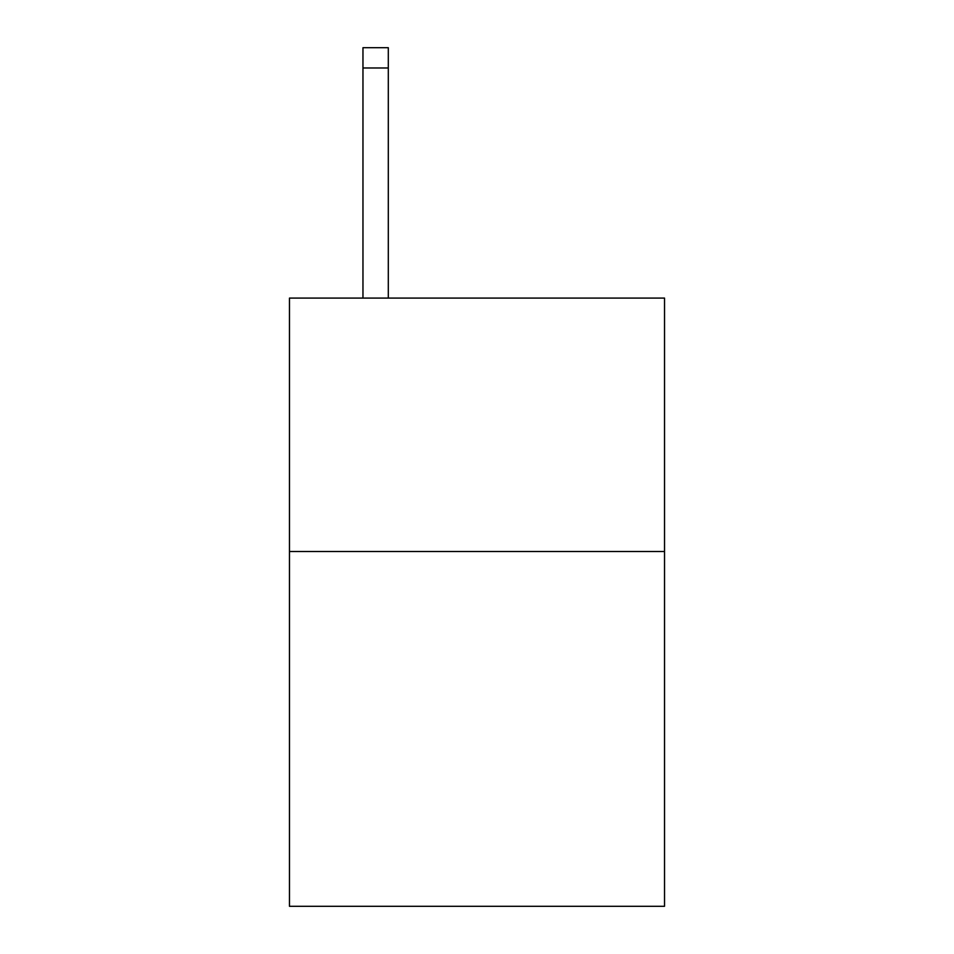 <?xml version="1.0" encoding="UTF-8"?>
<svg xmlns="http://www.w3.org/2000/svg" width="954" height="954" viewBox="0 0 954 954"><rect width="100%" height="100%" fill="white"/><g stroke="black" fill="none" stroke-linecap="round" stroke-linejoin="round"><path stroke-width="1.43" d="M664.533 551.507L664.533 906.3L289.467 906.3L289.467 298.077L664.533 298.077L664.533 551.507L289.467 551.507M388.302 298.077L388.302 67.972L362.961 67.972L362.961 47.7L388.302 47.7L388.302 67.972M362.961 298.077L362.961 67.972"/></g></svg>

